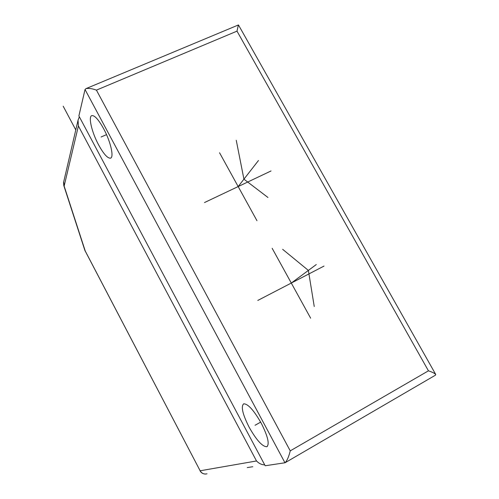 <?xml version="1.0" encoding="UTF-8"?>
<svg xmlns="http://www.w3.org/2000/svg" width="499" height="499" viewBox="0 0 499 499"><rect width="100%" height="100%" fill="white"/><g stroke="black" fill="none" stroke-linecap="round" stroke-linejoin="round"><path stroke-width="0.75" d="M85.03 89.496L284.96 462.773L265.187 465.76L264.688 464.831C261.75 464.837 259.018 463.552 256.505 460.97L78.399 125.966L78.056 120.165L79.341 116.772L78.892 115.93L85.03 89.496L86.003 88.616C88.797 88.098 92.271 88.604 96.426 90.126L290.243 450.865L428.441 370.826L237 31.138L238.391 24.975M63.697 181.854L64.14 186.083L85.26 251.053L200.143 470.782L256.505 460.97M78.399 125.966L64.14 186.083L63.766 185.472L84.88 250.404L200.143 470.782C201.783 473.47 204.085 474.48 207.048 473.807M264.688 464.831L79.341 116.772M261.326 423.333C267.882 436.413 269.716 444.216 266.822 446.742C262.349 446.674 256.436 440.13 249.082 427.113C242.595 414.226 240.792 406.46 243.68 403.828C247.953 403.735 253.841 410.234 261.326 423.333M103.617 128.68C110.684 141.616 114.271 157.659 110.416 158.177C107.51 158.326 103.586 153.923 98.646 144.966C91.797 132.397 87.992 116.267 91.928 115.587C94.741 115.375 98.64 119.735 103.617 128.68M285.328 462.598L435.459 375.167L435.733 374.481C434.648 373.283 432.215 372.061 428.441 370.826M284.96 462.773L285.11 462.729C287.131 460.565 288.84 456.616 290.243 450.865M75.786 129.927L63.186 106.2M255.064 425.267L260.665 422.117M101.079 137L106.518 134.63M257.783 300.442L324.026 266.079M310.652 318.194L272.148 248.277M291.304 283.052L316.297 264.545M314.245 306.523L308.376 270.414L282.665 249.325M271.051 170.951L204.496 202.55M256.966 220.708L219.554 152.763M238.166 186.564L258.463 160.516M236.252 140.281L243.93 179.172L267.963 197.492M96.426 90.126L237 31.138M78.056 120.165L63.554 182.484L63.766 185.472M84.88 250.404L85.254 251.29M199.999 470.769C201.24 472.927 203.087 474.019 205.532 474.05M435.733 374.481L238.485 24.975M86.003 88.616L238.447 24.95M266.822 446.742L267.264 446.486M110.416 158.177L110.784 158.008M247.255 467.575L252.787 466.721"/></g></svg>
